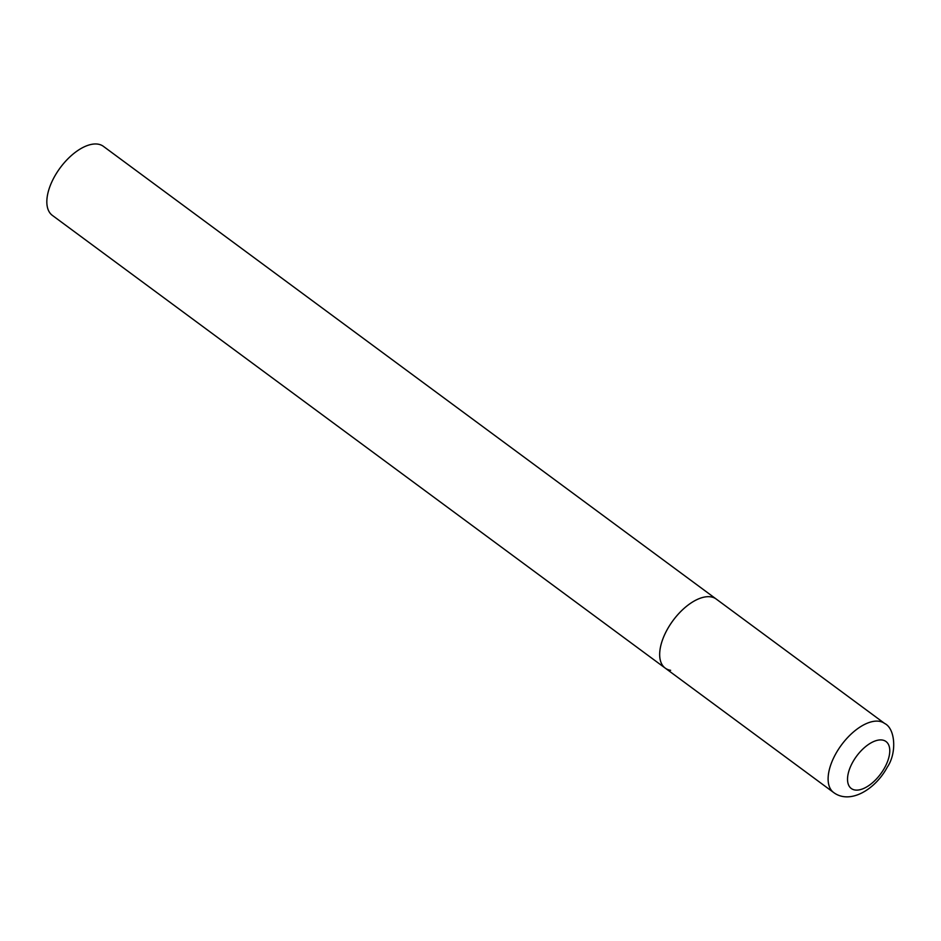 <?xml version="1.0" encoding="UTF-8"?>
<svg xmlns="http://www.w3.org/2000/svg" width="941" height="941" viewBox="0 0 941 941"><rect width="100%" height="100%" fill="white"/><g stroke="black" fill="none" stroke-linecap="round" stroke-linejoin="round"><path stroke-width="1.41" d="M667.075 629.823A42.921 21.984 126.5 0 0 665.216 668.11A42.921 21.984 -53.5 0 1 669.886 625.106A42.921 21.984 -53.5 0 1 710.831 596.865A42.921 21.984 -53.5 0 1 716.23 599.052A42.921 21.984 126.5 0 0 667.075 629.823M670.615 670.31A42.921 21.984 -53.5 0 1 665.216 668.11L52.378 215.407A42.921 21.984 -53.5 0 1 57.048 172.391A42.921 21.984 -53.5 0 1 97.993 144.149A42.921 21.984 -53.5 0 1 103.392 146.349L884.658 723.476A42.921 21.984 126.5 0 0 835.514 754.247A42.921 21.984 126.5 0 0 833.655 792.534C850.288 804.861 875.624 789.099 887.281 767.162C896.938 753.235 895.444 728.628 884.658 723.476M852.57 762.457A29.195 14.95 126.5 0 0 854.969 789.993A29.195 14.95 126.5 0 0 884.728 767.574A29.195 14.95 126.5 0 0 882.317 740.038A29.195 14.95 126.5 0 0 852.57 762.457M665.216 668.11L833.655 792.534"/></g></svg>
